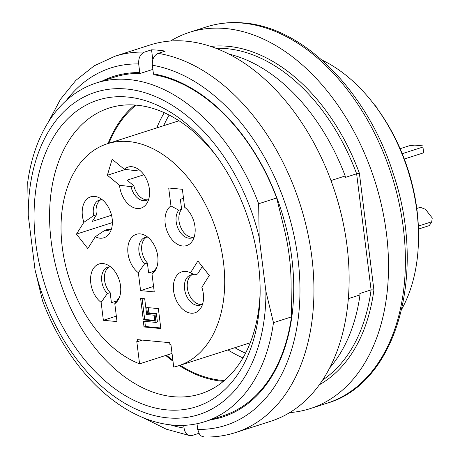 <?xml version="1.0" encoding="UTF-8"?>
<svg xmlns="http://www.w3.org/2000/svg" width="460" height="460" viewBox="0 0 460 460"><rect width="100%" height="100%" fill="white"/><g stroke="black" fill="none" stroke-linecap="round" stroke-linejoin="round"><path stroke-width="0.69" d="M210.761 46.414A179.308 119.031 72.2 0 1 359.358 173.138L373.899 289.898L371.088 289.892L356.626 173.794L345.368 177.405L345.195 175.996A177.824 118.047 -107.8 0 0 228.827 54.033M359.358 173.138L356.626 173.794A177.33 117.72 -107.8 0 0 216.114 48.334M28.261 215.452L27.744 181.947A177.824 118.047 72.2 0 1 96.29 82.984A177.824 118.047 72.2 0 1 258.658 203.757L259.175 237.262A169.268 112.366 -107.8 0 0 126.609 89.016A169.268 112.366 -107.8 0 0 28.261 215.452L35.006 269.612A169.268 112.366 -107.8 0 0 167.572 417.858A169.268 112.366 -107.8 0 0 265.92 291.421L273.47 322.673A177.824 118.047 72.2 0 1 204.93 421.636A177.824 118.047 72.2 0 1 42.556 300.863L35.006 269.612M401.798 309.068A154.117 102.304 -107.8 0 0 418.462 240.931A154.117 102.304 -107.8 0 0 375.096 105.742A154.117 102.304 -107.8 0 0 321.902 60.013M375.096 105.742L376.245 107.284A150.161 99.682 72.2 0 1 418.502 239.005L418.462 240.931M216.401 156.026A150.046 99.601 -107.8 0 0 136.758 105.179A150.046 99.601 -107.8 0 0 109.077 108.054A150.046 99.601 -107.8 0 0 54.654 261.337A150.046 99.601 -107.8 0 0 173.069 396.675A150.046 99.601 -107.8 0 0 200.75 393.8A150.046 99.601 -107.8 0 0 260.136 292.347M166.572 409.854A161.029 106.898 72.2 0 1 37.133 181.775A161.029 106.898 72.2 0 1 214.78 153.83A161.029 106.898 72.2 0 1 260.095 295.078A161.029 106.898 72.2 0 1 166.572 409.854M134.832 105.024A150.046 99.601 -107.8 0 0 108.048 143.531M165.721 355.453A150.046 99.601 -107.8 0 0 173 361.209M179.268 365.539A150.046 99.601 -107.8 0 0 223.456 381.288M136.045 105.116A149.178 99.026 -107.8 0 0 108.928 143.255M166.474 355.212A149.178 99.026 -107.8 0 0 172.885 360.266M180.147 365.257A149.178 99.026 -107.8 0 0 224.388 380.506M289.708 412.591A197.581 131.163 -107.8 0 0 310.161 408.624A197.581 131.163 -107.8 0 0 381.834 206.776A197.581 131.163 -107.8 0 0 225.9 28.56A197.581 131.163 -107.8 0 0 189.451 32.344A197.581 131.163 -107.8 0 0 170.505 41.02M259.175 237.262L265.92 291.421M348.323 298.661L360.007 294.912L359.829 293.503L371.088 289.892A177.33 117.72 -107.8 0 1 322.546 380.104M345.195 175.996L330.981 180.556M273.47 322.673L291.467 316.9L291.105 286.448A169.803 112.723 -107.8 0 0 283.613 226.314L276.655 197.984L258.658 203.757M102.011 81.144A178.814 118.703 72.2 0 1 139.765 72.594L140.288 73.422L152.864 69.391M140.288 73.422A177.824 118.047 -107.8 0 0 114.281 77.211L96.29 82.984M276.655 197.984A177.824 118.047 -107.8 0 0 153.951 74.715L153.427 73.882A178.814 118.703 72.2 0 1 290.381 248.21A178.814 118.703 72.2 0 1 210.651 419.796M204.93 421.636L222.922 415.863A177.824 118.047 -107.8 0 0 291.467 316.9M329.578 368.08A177.824 118.047 -107.8 0 0 360.007 294.912M204.177 437L201.284 436.046L199.416 434.148L197.708 429.387A187.703 124.602 -107.8 0 0 297.999 258.923A187.703 124.602 -107.8 0 0 152.346 65.234C152.036 59.277 153.979 55.321 158.188 53.371L165.22 51.112A197.581 131.163 -107.8 0 0 151.558 49.824L144.526 52.078C140.323 54.015 138.379 57.971 138.684 63.946L139.765 72.594M170.424 424.862A187.703 124.602 -107.8 0 0 184.04 428.099L184.839 431.152L186.334 433.607L188.37 435.189L190.71 435.712L192.274 435.447L198.915 433.32M184.04 428.099L183.701 425.362M197.708 429.387L197.001 423.729M152.795 59.76L151.558 49.824M152.346 65.234L153.427 73.882M158.188 53.371A197.581 131.163 72.2 0 1 308.28 235.497A197.581 131.163 72.2 0 1 235.589 432.549L270.762 421.262A197.581 131.163 -107.8 0 0 335.3 193.056A197.581 131.163 -107.8 0 0 150.052 44.982L114.873 56.269A197.581 131.163 72.2 0 1 144.526 52.078M154.819 320.39L144.687 319.435L142.082 298.528M148.212 307.642L148.856 312.811L156.371 313.519L157.423 321.966L156.02 322.414L143.313 321.218L144.026 326.974L160.833 328.561L158.349 308.603L146.734 307.504L147.453 313.26L154.968 313.973L156.02 322.414M144.791 321.356L145.435 326.519L160.758 327.968M146.533 237.182A15.807 10.494 -107.8 0 0 147.378 262.97L144.566 263.873L138.351 272.705A21.511 14.277 72.2 0 1 128.058 245.939A21.511 14.277 72.2 0 1 144.193 234.968A21.511 14.277 72.2 0 1 155.48 270.147A21.511 14.277 72.2 0 1 152.013 273.999L156.762 267.352M147.758 237.159A15.807 10.494 -107.8 0 0 145.078 237.481A15.807 10.494 -107.8 0 0 138.811 248.486A15.807 10.494 -107.8 0 0 144.566 263.873M154.019 271.245L148.626 272.976L147.378 262.97M192.113 274.677A15.807 10.494 -107.8 0 0 188.312 292.336A15.807 10.494 -107.8 0 0 201.675 304.48M202.693 267.082L201.756 267.386L197.605 273.982L194.793 274.885A15.807 10.494 -107.8 0 0 190.658 274.982A15.807 10.494 -107.8 0 0 185.495 293.238A15.807 10.494 -107.8 0 0 200.318 305.084A15.807 10.494 -107.8 0 0 202.687 303.784M170.942 205.907L168.711 188.002L182.379 189.296L184.604 207.201A21.511 14.277 72.2 0 1 192.694 240.465A21.511 14.277 72.2 0 1 169.774 236.572A21.511 14.277 72.2 0 1 170.942 205.907L178.796 210.226L181.608 209.323A15.807 10.494 -107.8 0 0 180.642 227.062A15.807 10.494 -107.8 0 0 193.309 237.308M178.796 210.226A15.807 10.494 -107.8 0 0 178.284 228.976A15.807 10.494 -107.8 0 0 191.952 237.906A15.807 10.494 -107.8 0 0 194.321 236.607M181.608 209.323L180.366 199.324L183.5 198.317M137.678 170.073L135.78 170.683L124.286 169.268A21.511 14.277 72.2 0 1 135.826 167.791A21.511 14.277 72.2 0 1 147.114 202.969A21.511 14.277 72.2 0 1 131.088 206.304A21.511 14.277 72.2 0 1 119.519 185.242L131.019 186.656L133.837 185.754A15.807 10.494 -107.8 0 0 147.723 199.812M131.019 186.656A15.807 10.494 -107.8 0 0 146.366 200.41A15.807 10.494 -107.8 0 0 148.735 199.111M139.391 169.987A15.807 10.494 -107.8 0 0 136.706 170.309A15.807 10.494 -107.8 0 0 135.78 170.683M133.837 185.754L127.046 180.17L143.882 174.771M100.947 199.686A15.807 10.494 -107.8 0 0 96.479 214.797L93.667 215.7L83.898 222.295A21.511 14.277 72.2 0 1 84.726 201.854A21.511 14.277 72.2 0 1 98.612 197.472A21.511 14.277 72.2 0 1 109.894 232.645A21.511 14.277 72.2 0 1 95.254 236.779L105.018 230.184L107.83 229.281A15.807 10.494 -107.8 0 0 110.509 229.488M105.018 230.184A15.807 10.494 -107.8 0 0 109.146 230.086A15.807 10.494 -107.8 0 0 111.515 228.787M102.177 199.663A15.807 10.494 -107.8 0 0 99.492 199.985A15.807 10.494 -107.8 0 0 93.667 215.7M96.479 214.797L92.328 221.392L111.527 215.234M109.313 266.858A15.807 10.494 -107.8 0 0 110.164 292.646L107.347 293.549L101.131 302.381A21.511 14.277 72.2 0 1 90.838 275.62A21.511 14.277 72.2 0 1 106.979 264.644A21.511 14.277 72.2 0 1 118.26 299.822A21.511 14.277 72.2 0 1 114.793 303.675L119.542 297.028M110.544 266.84A15.807 10.494 -107.8 0 0 107.858 267.156A15.807 10.494 -107.8 0 0 101.591 278.162A15.807 10.494 -107.8 0 0 107.347 293.549M116.805 300.921L111.406 302.651L110.164 292.646M146.659 314.513L154.175 315.226L154.893 320.982L143.278 319.884L140.605 298.391L144.704 298.776L146.659 314.513M144.687 319.435L143.278 319.884M148.856 312.811L147.453 313.26M156.371 313.519L154.968 313.973M145.435 326.519L144.026 326.974M190.486 272.803L197.921 260.992L209.277 275.477L201.836 287.287A21.511 14.277 72.2 0 1 201.06 307.642A21.511 14.277 72.2 0 1 182.327 308.855A21.511 14.277 72.2 0 1 173.834 282.377A21.511 14.277 72.2 0 1 189.779 272.464A21.511 14.277 72.2 0 1 190.486 272.803L194.793 274.885M142.376 340.095L137.81 341.561L137.569 339.641L169.683 342.671L169.918 344.592L170.947 344.69L173.73 367.068A116.575 77.383 72.2 0 0 178.48 365.792L250.234 342.775M152.013 273.999L154.244 291.899L140.582 290.611L153.565 286.448M119.519 185.242L107.37 175.248L125.568 169.406M107.37 175.248L112.131 159.275L124.286 169.268M83.898 222.295L76.463 234.105L87.814 248.584L95.254 236.779M76.463 234.105L112.384 222.582M114.793 303.675L117.024 321.58L103.362 320.286L116.345 316.123M137.81 341.561L136.787 341.464L139.576 363.843A116.575 77.383 72.2 0 1 62.744 250.775A116.575 77.383 72.2 0 1 107.26 143.79A116.575 77.383 72.2 0 1 216.556 231.15A116.575 77.383 72.2 0 1 178.48 365.792M140.582 290.611L138.351 272.705M103.362 320.286L101.131 302.381M139.576 363.843L172.034 353.429M422.947 147.045L423.666 152.806L422.947 147.045L402.224 153.697M423.666 152.806L404.305 159.016M423.027 145.889L414.828 145.113L409.285 145.757L400.119 148.695M376.935 108.209L377.085 107.698L374.204 104.564M375.222 105.403L374.911 105.501M418.341 226.084L431.71 221.795L429.318 225.595L418.456 229.08M431.71 221.795L432.256 218L425.442 209.306L420.359 207.316L416.772 208.466M373.899 289.898A179.308 119.031 72.2 0 1 319.309 384.79M242.788 23.144A197.581 131.163 -107.8 0 0 206.333 26.927C218.385 23.08 230.96 21.775 244.059 23C304.25 27.525 367.511 92 393.081 173.161C427.438 272.93 396.888 383.37 327.048 403.207A197.581 131.163 -107.8 0 0 398.716 201.359A197.581 131.163 -107.8 0 0 242.788 23.144M169.142 115.046A145.222 96.404 -107.8 0 0 163.674 125.689M234.893 347.697A145.222 96.404 -107.8 0 0 245.536 353.171M242.937 357.914A149.178 99.026 72.2 0 1 227.987 349.91M156.768 127.903A149.178 99.026 72.2 0 1 164.272 112.7M138.684 63.946A187.703 124.602 -107.8 0 0 66.343 100.424M310.161 408.624L327.048 403.207M189.451 32.344L206.333 26.927M204.223 437C215.056 437.253 225.509 435.769 235.589 432.549M189.744 435.631L166.25 429.174L143.158 417.697M48.334 122.118L60.478 99.297L75.888 80.333L94.196 65.826L114.873 56.269M107.26 143.79L179.015 120.767"/></g></svg>
